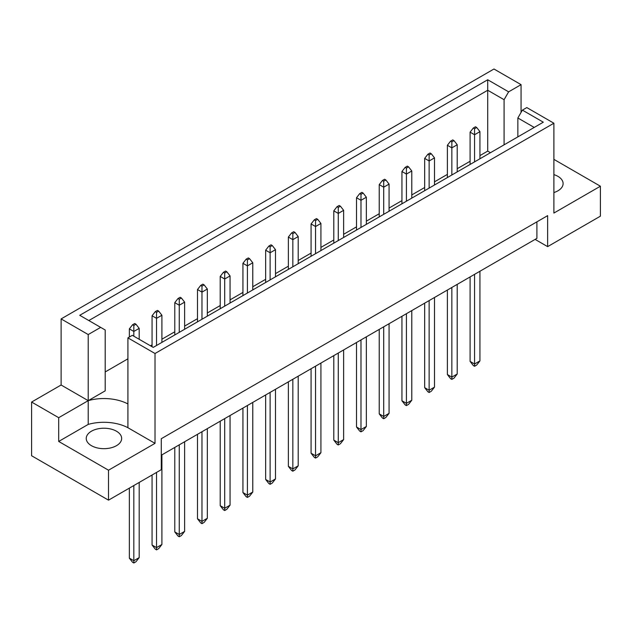 <?xml version="1.0" encoding="UTF-8"?>
<svg xmlns="http://www.w3.org/2000/svg" width="632" height="632" viewBox="0 0 632 632"><rect width="100%" height="100%" fill="white"/><g stroke="black" fill="none" stroke-linecap="round" stroke-linejoin="round"><path stroke-width="0.95" d="M553.893 174.614A17.704 10.223 180 0 1 557.922 176.352A17.704 10.223 180 0 1 563.104 183.58A17.704 10.223 180 0 1 553.893 192.555M116.47 431.222A17.704 10.223 0 0 0 97.178 429.002A17.704 10.223 0 0 0 86.244 438.45A17.704 10.223 0 0 0 91.435 445.678A17.704 10.223 0 0 0 110.726 447.898A17.704 10.223 0 0 0 121.66 438.45A17.704 10.223 0 0 0 116.47 431.222M161.279 455.23L536.9 238.367L536.9 221.848M155.022 353.509L127.917 337.867L127.917 403.959A35.416 20.445 0 0 0 88.211 400.656L61.114 385.007L31.6 402.047L31.6 455.751L108.514 500.157L161.279 469.687L161.279 438.711L547.636 215.646L547.636 246.63L600.4 216.168L600.4 186.219L553.893 213.063L553.893 123.224L155.022 353.509L155.022 443.356L108.514 470.208L108.514 500.157M61.114 385.007L61.114 318.915L493.971 69.007L521.068 84.649L508.626 91.838L504.083 99.706L487.714 90.258L88.836 320.55M490.464 152.691L487.714 151.103L479.933 155.598M470.097 161.279L457.213 168.712M447.377 174.393L434.5 181.826M424.664 187.507L411.788 194.94M401.944 200.62L389.067 208.054M379.232 213.735L366.355 221.176M356.511 226.856L343.634 234.29M333.799 239.97L320.922 247.404M311.078 253.084L298.201 260.518M288.366 266.198L275.489 273.632M265.645 279.312L252.768 286.746M242.933 292.426L230.056 299.86M220.213 305.54L207.335 312.982M197.5 318.654L184.623 326.096M174.787 331.776L161.903 339.21M152.067 344.89L150.479 345.807M127.917 358.826L105.204 371.948M88.211 334.557L100.662 327.376L105.204 329.999L105.204 390.845L88.211 400.656L88.211 334.557L61.114 318.915M100.662 327.376L79.751 315.305L487.714 79.766L508.626 91.838M521.068 112.409L521.068 84.649M553.893 159.367L600.4 186.219M108.514 470.208L58.697 441.444L88.211 424.404A35.416 20.445 180 0 1 127.917 427.714L155.022 443.356M31.6 402.047L58.697 417.689L58.697 441.444M127.917 337.867L132.317 335.323L153.228 347.395L543.307 122.189L522.395 110.118L526.796 107.574L553.893 123.224M547.636 246.63L535.114 239.402M88.211 424.404L88.211 400.656L58.697 417.689M487.714 151.103L487.714 79.766M504.083 144.839L504.083 99.706M517.853 136.883L517.853 117.987L522.395 110.118M534.222 127.435L517.853 117.987M127.917 403.959L127.917 427.714M135.967 324.232L134.719 323.513L132.57 324.753L133.826 325.472L135.967 324.232L139.19 328.363L133.826 331.46L133.826 336.192M133.826 325.472L133.826 331.46L129.355 328.885L129.355 337.038M129.355 488.125L129.355 558.143L133.826 560.718L139.19 557.622L139.19 482.445M133.826 485.542L133.826 562.994L132.57 562.275L129.355 558.143M139.19 557.622L135.967 561.753L133.826 562.994M139.19 339.289L139.19 328.363M129.355 328.885L132.57 324.753M158.687 311.118L157.431 310.399L155.29 311.639L156.538 312.358L158.687 311.118L161.903 315.25L156.538 318.346L156.538 345.483M156.538 312.358L156.538 318.346L152.067 315.763L152.067 346.723M152.067 475.011L152.067 545.029L156.538 547.604L161.903 544.508L161.903 454.866M156.538 472.428L156.538 549.88L155.29 549.153L152.067 545.029M161.903 544.508L158.687 548.639L156.538 549.88M161.903 342.386L161.903 315.25M152.067 315.763L155.29 311.639M181.4 298.004L180.152 297.285L178.003 298.517L179.259 299.244L181.4 298.004L184.623 302.135L179.259 305.232L179.259 332.369M179.259 299.244L179.259 305.232L174.787 302.649L174.787 334.952M174.787 447.432L174.787 531.907L179.259 534.49L184.623 531.394L184.623 441.752M179.259 444.857L179.259 536.766L178.003 536.039L174.787 531.907M184.623 531.394L181.4 535.525L179.259 536.766M184.623 329.272L184.623 302.135M174.787 302.649L178.003 298.517M226.833 271.776L225.585 271.049L223.436 272.289L224.692 273.016L226.833 271.776L230.056 275.908L224.692 279.004L224.692 306.141M224.692 273.016L224.692 279.004L220.213 276.421L220.213 308.724M220.213 421.204L220.213 505.679L224.692 508.262L230.056 505.166L230.056 415.524M224.692 418.621L224.692 510.538L223.436 509.811L220.213 505.679M230.056 505.166L226.833 509.297L224.692 510.538M230.056 303.044L230.056 275.908M220.213 276.421L223.436 272.289M272.266 245.54L271.017 244.821L268.869 246.061L270.117 246.78L272.266 245.54L275.489 249.672L270.117 252.776L270.117 279.913M270.117 246.78L270.117 252.776L265.645 250.193L265.645 282.496M265.645 394.976L265.645 479.451L270.117 482.034L275.489 478.938L275.489 389.296M270.117 392.393L270.117 484.302L268.869 483.583L265.645 479.451M275.489 478.938L272.266 483.061L270.117 484.302M275.489 276.816L275.489 249.672M265.645 250.193L268.869 246.061M317.699 219.312L316.45 218.593L314.302 219.833L315.55 220.552L317.699 219.312L320.922 223.444L315.55 226.54L315.55 253.677M315.55 220.552L315.55 226.54L311.078 223.957L311.078 256.26M311.078 368.74L311.078 453.223L315.55 455.798L320.922 452.702L320.922 363.068M315.55 366.165L315.55 458.074L314.302 457.347L311.078 453.223M320.922 452.702L317.699 456.833L315.55 458.074M320.922 250.58L320.922 223.444M311.078 223.957L314.302 219.833M204.12 284.89L202.864 284.163L200.723 285.403L201.971 286.13L204.12 284.89L207.335 289.022L201.971 292.118L201.971 319.255M201.971 286.13L201.971 292.118L197.5 289.535L197.5 321.838M197.5 434.318L197.5 518.793L201.971 521.376L207.335 518.279L207.335 428.638M201.971 431.735L201.971 523.652L200.723 522.925L197.5 518.793M207.335 518.279L204.12 522.411L201.971 523.652M207.335 316.158L207.335 289.022M197.5 289.535L200.723 285.403M249.553 258.662L248.297 257.935L246.148 259.175L247.404 259.894L249.553 258.662L252.768 262.786L247.404 265.89L247.404 293.027M247.404 259.894L247.404 265.89L242.933 263.307L242.933 295.61M242.933 408.09L242.933 492.565L247.404 495.148L252.768 492.052L252.768 402.41M247.404 405.507L247.404 497.416L246.148 496.697L242.933 492.565M252.768 492.052L249.553 496.183L247.404 497.416M252.768 289.93L252.768 262.786M242.933 263.307L246.148 259.175M294.986 232.426L293.73 231.707L291.581 232.947L292.837 233.666L294.986 232.426L298.201 236.558L292.837 239.654L292.837 266.799M292.837 233.666L292.837 239.654L288.366 237.079L288.366 269.374M288.366 381.862L288.366 466.337L292.837 468.92L298.201 465.816L298.201 376.182M292.837 379.279L292.837 471.188L291.581 470.469L288.366 466.337M298.201 465.816L294.986 469.947L292.837 471.188M298.201 263.694L298.201 236.558M288.366 237.079L291.581 232.947M340.419 206.198L339.163 205.479L337.014 206.711L338.27 207.438L340.419 206.198L343.634 210.33L338.27 213.426L338.27 240.563M338.27 207.438L338.27 213.426L333.799 210.843L333.799 243.146M333.799 355.626L333.799 440.101L338.27 442.684L343.634 439.588L343.634 349.946M338.27 353.051L338.27 444.96L337.014 444.233L333.799 440.101M343.634 439.588L340.419 443.719L338.27 444.96M343.634 237.466L343.634 210.33M333.799 210.843L337.014 206.711M363.131 193.084L361.883 192.357L359.734 193.597L360.983 194.324L363.131 193.084L366.355 197.216L360.983 200.312L360.983 227.449M360.983 194.324L360.983 200.312L356.511 197.729L356.511 230.032M356.511 342.512L356.511 426.987L360.983 429.57L366.355 426.474L366.355 336.832M360.983 339.929L360.983 431.846L359.734 431.119L356.511 426.987M366.355 426.474L363.131 430.605L360.983 431.846M366.355 224.352L366.355 197.216M356.511 197.729L359.734 193.597M408.564 166.856L407.308 166.129L405.167 167.369L406.416 168.088L408.564 166.856L411.788 170.988L406.416 174.084L406.416 201.221M406.416 168.088L406.416 174.084L401.944 171.501L401.944 203.804M401.944 316.284L401.944 400.759L406.416 403.342L411.788 400.246L411.788 310.604M406.416 313.701L406.416 405.61L405.167 404.891L401.944 400.759M411.788 400.246L408.564 404.377L406.416 405.61M411.788 198.124L411.788 170.988M401.944 171.501L405.167 167.369M453.997 140.62L452.741 139.901L450.6 141.141L451.848 141.86L453.997 140.62L457.213 144.752L451.848 147.849L451.848 174.993M451.848 141.86L451.848 147.849L447.377 145.273L447.377 177.568M447.377 290.056L447.377 374.531L451.848 377.114L457.213 374.01L457.213 284.376M451.848 287.473L451.848 379.382L450.6 378.663L447.377 374.531M457.213 374.01L453.997 378.141L451.848 379.382M457.213 171.896L457.213 144.752M447.377 145.273L450.6 141.141M385.852 179.97L384.596 179.243L382.447 180.483L383.703 181.21L385.852 179.97L389.067 184.102L383.703 187.198L383.703 214.335M383.703 181.21L383.703 187.198L379.232 184.615L379.232 216.918M379.232 329.398L379.232 413.873L383.703 416.456L389.067 413.36L389.067 323.718M383.703 326.815L383.703 418.732L382.447 418.005L379.232 413.873M389.067 413.36L385.852 417.491L383.703 418.732M389.067 211.238L389.067 184.102M379.232 184.615L382.447 180.483M431.277 153.734L430.029 153.015L427.88 154.255L429.136 154.974L431.277 153.734L434.5 157.866L429.136 160.97L429.136 188.107M429.136 154.974L429.136 160.97L424.664 158.387L424.664 190.69M424.664 303.17L424.664 387.645L429.136 390.228L434.5 387.132L434.5 297.49M429.136 300.587L429.136 392.496L427.88 391.777L424.664 387.645M434.5 387.132L431.277 391.255L429.136 392.496M434.5 185.01L434.5 157.866M424.664 158.387L427.88 154.255M476.71 127.506L475.462 126.787L473.313 128.027L474.569 128.746L476.71 127.506L479.933 131.638L474.569 134.735L474.569 161.879M474.569 128.746L474.569 134.735L470.097 132.151L470.097 164.454M470.097 276.942L470.097 361.417L474.569 363.993L479.933 360.896L479.933 271.262M474.569 274.359L474.569 366.268L473.313 365.549L470.097 361.417M479.933 360.896L476.71 365.027L474.569 366.268M479.933 158.774L479.933 131.638M470.097 132.151L473.313 128.027"/></g></svg>
